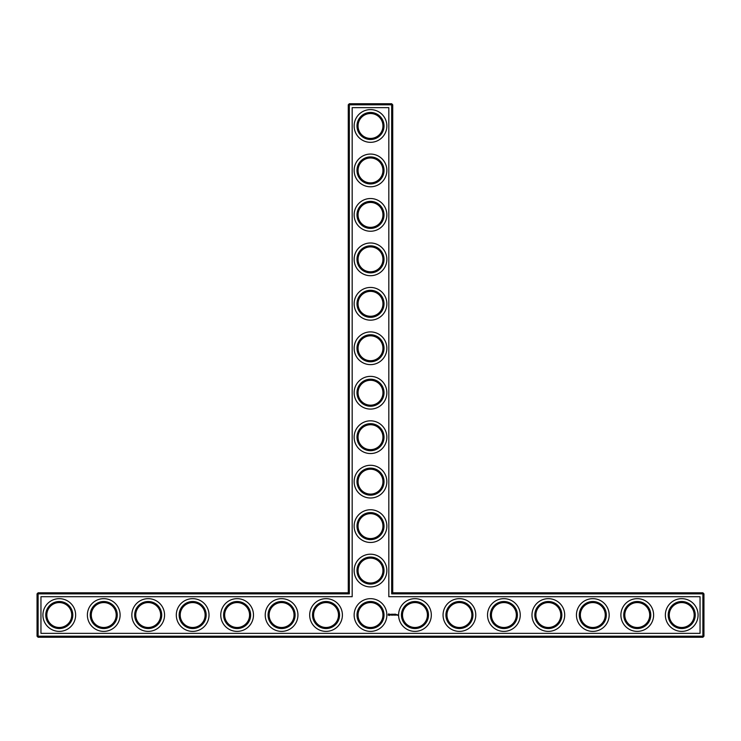 <?xml version="1.0" encoding="UTF-8"?>
<svg xmlns="http://www.w3.org/2000/svg" width="741" height="741" viewBox="0 0 741 741"><rect width="100%" height="100%" fill="white"/><g stroke="black" fill="none" stroke-linecap="round" stroke-linejoin="round"><path stroke-width="1.11" d="M348.27 592.8L349.335 593.865L38.115 593.865L38.115 592.8L348.27 592.8L348.27 104.805L391.665 104.805L391.665 593.865L702.885 593.865L702.885 636.195L703.95 636.195L703.95 593.865L702.885 593.865L702.885 592.8L703.95 593.865M349.335 593.865L349.335 103.74L348.27 104.805M38.115 592.8L37.05 593.865L37.05 636.195L702.885 636.195L702.885 637.26L38.115 637.26L37.05 636.195M37.05 593.865L38.115 593.865L38.115 637.26M40.959 596.709L352.179 596.709L352.179 107.649L388.821 107.649L388.821 596.709L700.041 596.709L700.041 633.351L40.959 633.351L40.959 596.709M349.335 103.74L391.665 103.74L391.665 104.805L392.73 104.805L392.73 592.8L391.665 593.865M392.73 592.8L702.885 592.8M392.73 104.805L391.665 103.74M358.051 570.57A12.449 12.449 0 0 1 376.724 559.788A12.449 12.449 0 0 1 376.724 581.352A12.449 12.449 0 0 1 358.051 570.57M358.051 526.11A12.449 12.449 0 0 1 376.724 515.328A12.449 12.449 0 0 1 376.724 536.892A12.449 12.449 0 0 1 358.051 526.11M358.051 481.65A12.449 12.449 0 0 1 376.724 470.868A12.449 12.449 0 0 1 376.724 492.432A12.449 12.449 0 0 1 358.051 481.65M358.051 437.19A12.449 12.449 0 0 1 376.724 426.408A12.449 12.449 0 0 1 376.724 447.972A12.449 12.449 0 0 1 358.051 437.19M358.051 392.73A12.449 12.449 0 0 1 376.724 381.948A12.449 12.449 0 0 1 376.724 403.512A12.449 12.449 0 0 1 358.051 392.73M358.051 348.27A12.449 12.449 0 0 1 376.724 337.488A12.449 12.449 0 0 1 376.724 359.052A12.449 12.449 0 0 1 358.051 348.27M358.051 303.81A12.449 12.449 0 0 1 376.724 293.028A12.449 12.449 0 0 1 376.724 314.592A12.449 12.449 0 0 1 358.051 303.81M358.051 259.35A12.449 12.449 0 0 1 376.724 248.568A12.449 12.449 0 0 1 376.724 270.132A12.449 12.449 0 0 1 358.051 259.35M358.051 214.89A12.449 12.449 0 0 1 376.724 204.108A12.449 12.449 0 0 1 376.724 225.672A12.449 12.449 0 0 1 358.051 214.89M358.051 170.43A12.449 12.449 0 0 1 376.724 159.648A12.449 12.449 0 0 1 376.724 181.212A12.449 12.449 0 0 1 358.051 170.43M358.051 125.97A12.449 12.449 0 0 1 376.724 115.188A12.449 12.449 0 0 1 376.724 136.752A12.449 12.449 0 0 1 358.051 125.97M46.831 615.317L46.831 614.743M46.831 615.03A12.449 12.449 0 0 1 65.504 604.248A12.449 12.449 0 0 1 65.504 625.812A12.449 12.449 0 0 1 46.831 615.03M91.291 615.317L91.291 614.743M91.291 615.03A12.449 12.449 0 0 1 109.964 604.248A12.449 12.449 0 0 1 109.964 625.812A12.449 12.449 0 0 1 91.291 615.03M135.751 615.317L135.751 614.743M135.751 615.03A12.449 12.449 0 0 1 154.424 604.248A12.449 12.449 0 0 1 154.424 625.812A12.449 12.449 0 0 1 135.751 615.03M180.211 615.317L180.211 614.743M180.211 615.03A12.449 12.449 0 0 1 198.884 604.248A12.449 12.449 0 0 1 198.884 625.812A12.449 12.449 0 0 1 180.211 615.03M224.671 615.317L224.671 614.743M224.671 615.03A12.449 12.449 0 0 1 243.344 604.248A12.449 12.449 0 0 1 243.344 625.812A12.449 12.449 0 0 1 224.671 615.03M269.131 615.317L269.131 614.743M269.131 615.03A12.449 12.449 0 0 1 287.804 604.248A12.449 12.449 0 0 1 287.804 625.812A12.449 12.449 0 0 1 269.131 615.03M313.591 615.317L313.591 614.743M313.591 615.03A12.449 12.449 0 0 1 332.264 604.248A12.449 12.449 0 0 1 332.264 625.812A12.449 12.449 0 0 1 313.591 615.03M703.95 636.195L702.885 637.26M388.673 613.854L388.164 614.993L389.303 615.502L389.812 614.363L388.673 613.854M390.285 614.326L390.905 614.826L390.34 615.058L391.007 615.039L390.396 614.539L390.961 614.308L390.285 614.326M391.155 614.298L391.48 615.169L391.859 614.243L391.155 614.298M392.054 614.196L391.998 615.113L392.591 615.169L392.109 614.298L392.647 614.243L392.054 614.196M393.628 614.215L393.286 614.789L392.85 614.243L392.897 615.169L392.952 614.446L393.73 615.113L393.628 614.215M394.545 614.196L393.953 614.243L394.008 615.169L394.545 614.196M395.703 614.196L395.11 614.243L395.166 615.169L395.759 615.113L395.222 615.058L395.703 614.196M394.823 614.196L394.823 615.169L394.823 614.196M396.685 615.113L396.315 614.622L396.685 615.113M396.833 614.622L396.833 615.169L396.833 614.622M397.315 614.622L397.63 615.317L397.315 614.622M356.986 570.57A13.514 13.514 0 0 1 377.262 558.862A13.514 13.514 0 0 1 377.262 582.278A13.514 13.514 0 0 1 356.986 570.57M358.051 615.03A12.449 12.449 0 0 1 376.724 604.248A12.449 12.449 0 0 1 376.724 625.812A12.449 12.449 0 0 1 358.051 615.03M356.986 526.11A13.514 13.514 0 0 1 377.262 514.402A13.514 13.514 0 0 1 377.262 537.818A13.514 13.514 0 0 1 356.986 526.11M356.986 481.65A13.514 13.514 0 0 1 377.262 469.942A13.514 13.514 0 0 1 377.262 493.358A13.514 13.514 0 0 1 356.986 481.65M356.986 437.19A13.514 13.514 0 0 1 377.262 425.482A13.514 13.514 0 0 1 377.262 448.898A13.514 13.514 0 0 1 356.986 437.19M356.986 392.73A13.514 13.514 0 0 1 377.262 381.022A13.514 13.514 0 0 1 377.262 404.438A13.514 13.514 0 0 1 356.986 392.73M356.986 348.27A13.514 13.514 0 0 1 377.262 336.562A13.514 13.514 0 0 1 377.262 359.978A13.514 13.514 0 0 1 356.986 348.27M356.986 303.81A13.514 13.514 0 0 1 377.262 292.102A13.514 13.514 0 0 1 377.262 315.518A13.514 13.514 0 0 1 356.986 303.81M356.986 259.35A13.514 13.514 0 0 1 377.262 247.642A13.514 13.514 0 0 1 377.262 271.058A13.514 13.514 0 0 1 356.986 259.35M356.986 214.89A13.514 13.514 0 0 1 377.262 203.182A13.514 13.514 0 0 1 377.262 226.598A13.514 13.514 0 0 1 356.986 214.89M356.986 170.43A13.514 13.514 0 0 1 377.262 158.722A13.514 13.514 0 0 1 377.262 182.138A13.514 13.514 0 0 1 356.986 170.43M356.986 125.97A13.514 13.514 0 0 1 377.262 114.262A13.514 13.514 0 0 1 377.262 137.678A13.514 13.514 0 0 1 356.986 125.97M45.766 615.03A13.514 13.514 0 0 1 66.042 603.322A13.514 13.514 0 0 1 66.042 626.738A13.514 13.514 0 0 1 45.766 615.03M90.226 615.03A13.514 13.514 0 0 1 110.502 603.322A13.514 13.514 0 0 1 110.502 626.738A13.514 13.514 0 0 1 90.226 615.03M134.686 615.03A13.514 13.514 0 0 1 154.962 603.322A13.514 13.514 0 0 1 154.962 626.738A13.514 13.514 0 0 1 134.686 615.03M179.146 615.03A13.514 13.514 0 0 1 199.422 603.322A13.514 13.514 0 0 1 199.422 626.738A13.514 13.514 0 0 1 179.146 615.03M223.606 615.03A13.514 13.514 0 0 1 243.882 603.322A13.514 13.514 0 0 1 243.882 626.738A13.514 13.514 0 0 1 223.606 615.03M268.066 615.03A13.514 13.514 0 0 1 288.342 603.322A13.514 13.514 0 0 1 288.342 626.738A13.514 13.514 0 0 1 268.066 615.03M312.526 615.03A13.514 13.514 0 0 1 332.802 603.322A13.514 13.514 0 0 1 332.802 626.738A13.514 13.514 0 0 1 312.526 615.03M669.271 615.317L669.271 614.743M624.811 615.317L624.811 614.743M580.351 615.317L580.351 614.743M535.891 615.317L535.891 614.743M491.431 615.317L491.431 614.743M446.971 615.317L446.971 614.743M402.511 615.317L402.511 614.743M59.28 631.388A16.358 16.358 0 0 0 73.452 606.851A16.358 16.358 0 0 0 45.108 606.851A16.358 16.358 0 0 0 59.28 631.388M103.74 631.388A16.358 16.358 0 0 0 117.912 606.851A16.358 16.358 0 0 0 89.568 606.851A16.358 16.358 0 0 0 103.74 631.388M148.2 631.388A16.358 16.358 0 0 0 162.372 606.851A16.358 16.358 0 0 0 134.028 606.851A16.358 16.358 0 0 0 148.2 631.388M192.66 631.388A16.358 16.358 0 0 0 206.832 606.851A16.358 16.358 0 0 0 178.488 606.851A16.358 16.358 0 0 0 192.66 631.388M237.12 631.388A16.358 16.358 0 0 0 251.292 606.851A16.358 16.358 0 0 0 222.948 606.851A16.358 16.358 0 0 0 237.12 631.388M281.58 631.388A16.358 16.358 0 0 0 295.752 606.851A16.358 16.358 0 0 0 267.408 606.851A16.358 16.358 0 0 0 281.58 631.388M326.04 631.388A16.358 16.358 0 0 0 340.212 606.851A16.358 16.358 0 0 0 311.868 606.851A16.358 16.358 0 0 0 326.04 631.388M370.5 631.388A16.358 16.358 0 0 0 384.672 606.851A16.358 16.358 0 0 0 356.328 606.851A16.358 16.358 0 0 0 370.5 631.388M414.96 631.388A16.358 16.358 0 0 0 429.132 606.851A16.358 16.358 0 0 0 400.788 606.851A16.358 16.358 0 0 0 414.96 631.388M370.5 586.928A16.358 16.358 0 0 0 384.672 562.391A16.358 16.358 0 0 0 356.328 562.391A16.358 16.358 0 0 0 370.5 586.928M459.42 631.388A16.358 16.358 0 0 0 473.592 606.851A16.358 16.358 0 0 0 445.248 606.851A16.358 16.358 0 0 0 459.42 631.388M503.88 631.388A16.358 16.358 0 0 0 518.052 606.851A16.358 16.358 0 0 0 489.708 606.851A16.358 16.358 0 0 0 503.88 631.388M370.5 542.468A16.358 16.358 0 0 0 384.672 517.931A16.358 16.358 0 0 0 356.328 517.931A16.358 16.358 0 0 0 370.5 542.468M548.34 631.388A16.358 16.358 0 0 0 562.512 606.851A16.358 16.358 0 0 0 534.168 606.851A16.358 16.358 0 0 0 548.34 631.388M592.8 631.388A16.358 16.358 0 0 0 606.972 606.851A16.358 16.358 0 0 0 578.628 606.851A16.358 16.358 0 0 0 592.8 631.388M637.26 631.388A16.358 16.358 0 0 0 651.432 606.851A16.358 16.358 0 0 0 623.088 606.851A16.358 16.358 0 0 0 637.26 631.388M681.72 631.388A16.358 16.358 0 0 0 695.892 606.851A16.358 16.358 0 0 0 667.548 606.851A16.358 16.358 0 0 0 681.72 631.388M370.5 498.008A16.358 16.358 0 0 0 384.672 473.471A16.358 16.358 0 0 0 356.328 473.471A16.358 16.358 0 0 0 370.5 498.008M370.5 453.548A16.358 16.358 0 0 0 384.672 429.011A16.358 16.358 0 0 0 356.328 429.011A16.358 16.358 0 0 0 370.5 453.548M370.5 409.088A16.358 16.358 0 0 0 384.672 384.551A16.358 16.358 0 0 0 356.328 384.551A16.358 16.358 0 0 0 370.5 409.088M370.5 364.628A16.358 16.358 0 0 0 384.672 340.091A16.358 16.358 0 0 0 356.328 340.091A16.358 16.358 0 0 0 370.5 364.628M370.5 320.168A16.358 16.358 0 0 0 384.672 295.631A16.358 16.358 0 0 0 356.328 295.631A16.358 16.358 0 0 0 370.5 320.168M370.5 275.708A16.358 16.358 0 0 0 384.672 251.171A16.358 16.358 0 0 0 356.328 251.171A16.358 16.358 0 0 0 370.5 275.708M370.5 231.248A16.358 16.358 0 0 0 384.672 206.711A16.358 16.358 0 0 0 356.328 206.711A16.358 16.358 0 0 0 370.5 231.248M370.5 186.788A16.358 16.358 0 0 0 384.672 162.251A16.358 16.358 0 0 0 356.328 162.251A16.358 16.358 0 0 0 370.5 186.788M370.5 142.328A16.358 16.358 0 0 0 384.672 117.791A16.358 16.358 0 0 0 356.328 117.791A16.358 16.358 0 0 0 370.5 142.328M356.986 615.03A13.514 13.514 0 0 1 377.262 603.322A13.514 13.514 0 0 1 377.262 626.738A13.514 13.514 0 0 1 356.986 615.03M669.271 615.03A12.449 12.449 0 0 1 687.944 604.248A12.449 12.449 0 0 1 687.944 625.812A12.449 12.449 0 0 1 669.271 615.03M624.811 615.03A12.449 12.449 0 0 1 643.484 604.248A12.449 12.449 0 0 1 643.484 625.812A12.449 12.449 0 0 1 624.811 615.03M580.351 615.03A12.449 12.449 0 0 1 599.024 604.248A12.449 12.449 0 0 1 599.024 625.812A12.449 12.449 0 0 1 580.351 615.03M535.891 615.03A12.449 12.449 0 0 1 554.564 604.248A12.449 12.449 0 0 1 554.564 625.812A12.449 12.449 0 0 1 535.891 615.03M491.431 615.03A12.449 12.449 0 0 1 510.104 604.248A12.449 12.449 0 0 1 510.104 625.812A12.449 12.449 0 0 1 491.431 615.03M446.971 615.03A12.449 12.449 0 0 1 465.644 604.248A12.449 12.449 0 0 1 465.644 625.812A12.449 12.449 0 0 1 446.971 615.03M402.511 615.03A12.449 12.449 0 0 1 421.184 604.248A12.449 12.449 0 0 1 421.184 625.812A12.449 12.449 0 0 1 402.511 615.03M401.446 615.03A13.514 13.514 0 0 1 421.722 603.322A13.514 13.514 0 0 1 421.722 626.738A13.514 13.514 0 0 1 401.446 615.03M445.906 615.03A13.514 13.514 0 0 1 466.182 603.322A13.514 13.514 0 0 1 466.182 626.738A13.514 13.514 0 0 1 445.906 615.03M490.366 615.03A13.514 13.514 0 0 1 510.642 603.322A13.514 13.514 0 0 1 510.642 626.738A13.514 13.514 0 0 1 490.366 615.03M534.826 615.03A13.514 13.514 0 0 1 555.102 603.322A13.514 13.514 0 0 1 555.102 626.738A13.514 13.514 0 0 1 534.826 615.03M579.286 615.03A13.514 13.514 0 0 1 599.562 603.322A13.514 13.514 0 0 1 599.562 626.738A13.514 13.514 0 0 1 579.286 615.03M623.746 615.03A13.514 13.514 0 0 1 644.022 603.322A13.514 13.514 0 0 1 644.022 626.738A13.514 13.514 0 0 1 623.746 615.03M668.206 615.03A13.514 13.514 0 0 1 688.482 603.322A13.514 13.514 0 0 1 688.482 626.738A13.514 13.514 0 0 1 668.206 615.03M388.988 614.243L388.988 615.113L388.988 614.243"/></g></svg>
